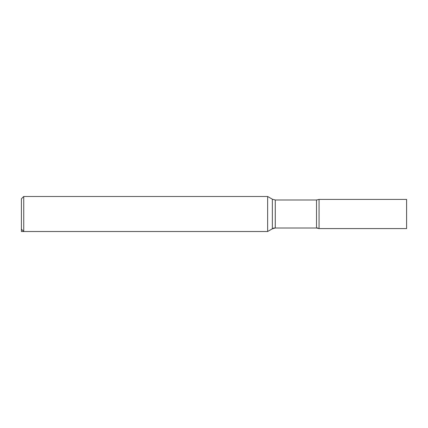 <?xml version="1.0" encoding="UTF-8"?>
<svg xmlns="http://www.w3.org/2000/svg" width="428" height="428" viewBox="0 0 428 428"><rect width="100%" height="100%" fill="white"/><g stroke="black" fill="none" stroke-linecap="round" stroke-linejoin="round"><path stroke-width="0.64" d="M406.6 228.589L319.053 228.589L406.6 228.589L406.6 199.411L319.053 199.411L316.511 199.994L275.268 199.994L275.268 228.006L272.352 228.787L272.352 199.213L267.639 196.489L23.733 196.489L23.733 231.511L267.639 231.511L267.639 196.489M316.511 199.994L316.511 228.006L319.053 228.589L319.053 199.411M272.352 228.787L267.639 231.511L21.4 231.511L21.4 198.827L23.733 196.489M267.639 231.511L273.706 228.006L318.041 228.006M316.511 228.006L275.268 228.006M275.268 199.994L272.352 199.213M21.4 229.173L23.733 231.511"/></g></svg>
